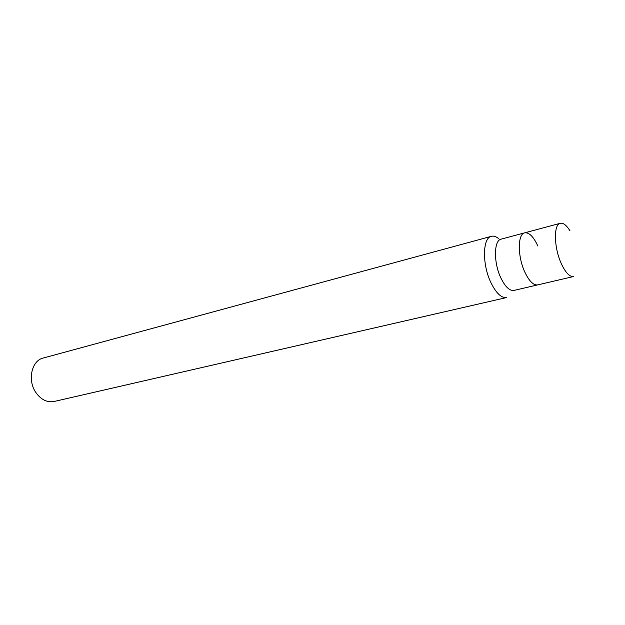 <?xml version="1.0" encoding="UTF-8"?>
<svg xmlns="http://www.w3.org/2000/svg" width="625" height="625" viewBox="0 0 625 625"><rect width="100%" height="100%" fill="white"/><g stroke="black" fill="none" stroke-linecap="round" stroke-linejoin="round"><path stroke-width="0.94" d="M491.414 236.312L43.25 358.031C31.602 360.547 27.203 380.312 35.898 392.57C41.078 399.75 47.156 402.711 54.133 401.477L506.75 297.516C501.438 298.234 496.156 293.258 490.898 282.594C482.031 264.32 482.539 237.75 491.414 236.312C493.617 235.75 495.992 236.484 498.531 238.516M537.875 246.07C533.523 236.656 529.117 232.25 524.664 232.844L501.141 239.148C493.805 240.32 493.477 262.547 500.828 277.852C505.203 286.828 509.586 291.016 513.984 290.422L573.617 276.516C569.578 277.016 565.406 272.57 561.109 263.195C553.867 247.187 553.539 224.273 560.281 223.297C563.289 222.711 566.523 225.227 569.984 230.852M524.664 232.844C517.555 233.945 517.484 256.438 524.797 272.023C529.141 281.156 533.445 285.445 537.703 284.891C533.445 285.445 529.141 281.156 524.797 272.023C517.484 256.438 517.555 233.945 524.664 232.844L560.281 223.297"/></g></svg>
